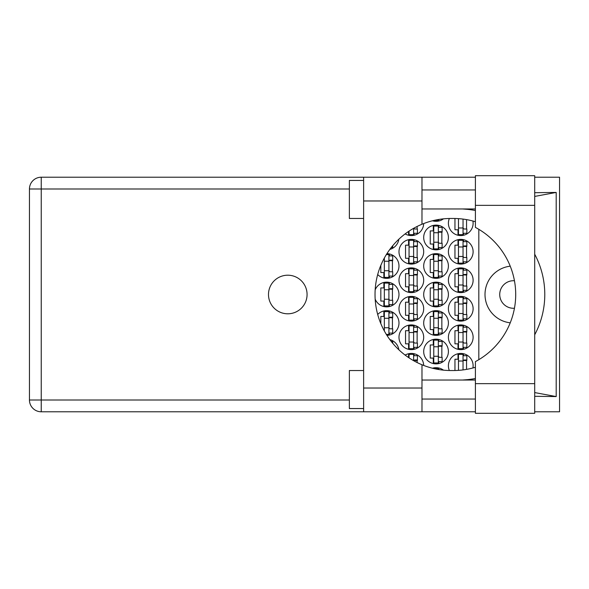 <?xml version="1.0" encoding="UTF-8"?>
<svg xmlns="http://www.w3.org/2000/svg" width="589" height="589" viewBox="0 0 589 589"><rect width="100%" height="100%" fill="white"/><g stroke="black" fill="none" stroke-linecap="round" stroke-linejoin="round"><path stroke-width="0.88" d="M514.44 308.253A13.783 13.783 0 0 1 499.73 294.5A13.783 13.783 0 0 1 514.44 280.747M510.221 266.176A28.515 28.515 0 0 0 510.221 322.824M472.923 367.978A12.354 12.354 0 0 0 460.76 353.429A12.354 12.354 0 0 0 449.348 370.518M448.406 337.269A12.354 12.354 0 0 0 460.76 349.623A12.354 12.354 0 0 0 473.114 337.269A12.354 12.354 0 0 0 460.76 324.914A12.354 12.354 0 0 0 448.406 337.269M398.981 337.269A12.354 12.354 0 0 0 411.336 349.623A12.354 12.354 0 0 0 423.69 337.269A12.354 12.354 0 0 0 411.336 324.914A12.354 12.354 0 0 0 398.981 337.269M448.406 308.754A12.354 12.354 0 0 0 460.76 321.115A12.354 12.354 0 0 0 473.114 308.754A12.354 12.354 0 0 0 460.76 296.4A12.354 12.354 0 0 0 448.406 308.754M398.981 308.754A12.354 12.354 0 0 0 411.336 321.115A12.354 12.354 0 0 0 423.69 308.754A12.354 12.354 0 0 0 411.336 296.4A12.354 12.354 0 0 0 398.981 308.754M448.406 280.246A12.354 12.354 0 0 0 460.76 292.6A12.354 12.354 0 0 0 473.114 280.246A12.354 12.354 0 0 0 460.76 267.885A12.354 12.354 0 0 0 448.406 280.246M398.981 280.246A12.354 12.354 0 0 0 411.336 292.6A12.354 12.354 0 0 0 423.69 280.246A12.354 12.354 0 0 0 411.336 267.885A12.354 12.354 0 0 0 398.981 280.246M448.406 251.731A12.354 12.354 0 0 0 460.76 264.086A12.354 12.354 0 0 0 473.114 251.731A12.354 12.354 0 0 0 460.76 239.377A12.354 12.354 0 0 0 448.406 251.731M398.981 251.731A12.354 12.354 0 0 0 411.336 264.086A12.354 12.354 0 0 0 423.69 251.731A12.354 12.354 0 0 0 411.336 239.377A12.354 12.354 0 0 0 398.981 251.731M449.348 218.482A12.354 12.354 0 0 0 460.76 235.571A12.354 12.354 0 0 0 472.923 221.022M405.136 233.907A12.354 12.354 0 0 0 423.69 223.562M423.69 351.53A12.354 12.354 0 0 0 436.051 363.884A12.354 12.354 0 0 0 448.406 351.53A12.354 12.354 0 0 0 436.051 339.168A12.354 12.354 0 0 0 423.69 351.53M423.69 323.015A12.354 12.354 0 0 0 436.051 335.369A12.354 12.354 0 0 0 448.406 323.015A12.354 12.354 0 0 0 436.051 310.661A12.354 12.354 0 0 0 423.69 323.015M386.944 335.362A12.354 12.354 0 0 0 391.229 311.544A12.354 12.354 0 0 0 377.696 314.467M423.69 294.5A12.354 12.354 0 0 0 436.051 306.854A12.354 12.354 0 0 0 448.406 294.5A12.354 12.354 0 0 0 436.051 282.146A12.354 12.354 0 0 0 423.69 294.5M375.171 299.131A12.354 12.354 0 0 0 398.981 294.5A12.354 12.354 0 0 0 375.171 289.869M423.69 265.985A12.354 12.354 0 0 0 436.051 278.339A12.354 12.354 0 0 0 448.406 265.985A12.354 12.354 0 0 0 436.051 253.631A12.354 12.354 0 0 0 423.69 265.985M377.696 274.533A12.354 12.354 0 0 0 398.981 265.985A12.354 12.354 0 0 0 386.944 253.638M423.69 237.47A12.354 12.354 0 0 0 436.051 249.832A12.354 12.354 0 0 0 448.406 237.47A12.354 12.354 0 0 0 436.051 225.116A12.354 12.354 0 0 0 423.69 237.47M389.852 249.405A12.354 12.354 0 0 0 398.856 239.222M432.444 220.779A12.354 12.354 0 0 0 443.458 218.843M458.006 353.739L458.006 359.224L454.958 359.224L454.958 370.518M433.29 367.992L433.29 368.427M408.582 353.739L408.582 357.56M458.006 325.224L458.006 330.709L454.958 330.709L454.958 343.829L458.006 343.829L458.006 349.314M408.582 325.224L408.582 330.709L405.541 330.709L405.541 343.829L408.582 343.829L408.582 349.314M458.006 296.709L458.006 302.201L454.958 302.201L454.958 315.314L458.006 315.314L458.006 320.799M408.582 296.709L408.582 302.201L405.541 302.201L405.541 315.314L408.582 315.314L408.582 320.799M458.006 268.201L458.006 273.686L454.958 273.686L454.958 286.799L458.006 286.799L458.006 292.291M408.582 268.201L408.582 273.686L405.541 273.686L405.541 286.799L408.582 286.799L408.582 292.291M458.006 239.686L458.006 245.171L454.958 245.171L454.958 258.291L458.006 258.291L458.006 263.776M408.582 239.686L408.582 245.171L405.541 245.171L405.541 258.291L408.582 258.291L408.582 263.776M454.958 218.482L454.958 229.776L458.006 229.776L458.006 235.261M408.582 231.44L408.582 235.261M433.29 339.485L433.29 344.97L430.25 344.97L430.25 358.083L433.29 358.083L433.29 363.568M433.29 310.97L433.29 316.455L430.25 316.455L430.25 329.568L433.29 329.568L433.29 335.06M383.866 310.97L383.866 316.455L380.825 316.455L380.825 323.619M383.601 329.568L383.866 330.083M433.29 282.455L433.29 287.94L430.25 287.94L430.25 301.06L433.29 301.06L433.29 306.545M383.866 282.455L383.866 287.94L380.825 287.94L380.825 301.06L383.866 301.06L383.866 306.545M433.29 253.94L433.29 259.432L430.25 259.432L430.25 272.545L433.29 272.545L433.29 278.03M383.866 258.917L383.601 259.432M380.825 265.381L380.825 272.545L383.866 272.545L383.866 278.03M433.29 225.432L433.29 230.917L430.25 230.917L430.25 244.03L433.29 244.03L433.29 249.515M433.29 220.573L433.29 221.008M443.458 370.157A12.354 12.354 0 0 0 432.444 368.221M423.69 365.438A12.354 12.354 0 0 0 405.136 355.093M398.856 349.778A12.354 12.354 0 0 0 389.852 339.595M478.82 229.32L478.82 359.68M438.805 221.008L438.805 219.461M438.805 249.515L438.805 247.549M438.805 227.398L438.805 225.432M441.846 243.272L441.846 231.676M389.381 278.03L389.381 276.064M389.381 255.913L389.381 253.94M392.421 271.787L392.421 260.191M438.805 278.03L438.805 276.064M438.805 255.913L438.805 253.94M441.846 271.787L441.846 260.191M389.381 306.545L389.381 304.572M389.381 284.428L389.381 282.455M392.421 300.294L392.421 288.706M438.805 306.545L438.805 304.572M438.805 284.428L438.805 282.455M441.846 300.294L441.846 288.706M389.381 335.06L389.381 333.087M389.381 312.936L389.381 310.97M392.421 328.809L392.421 317.213M438.805 335.06L438.805 333.087M438.805 312.936L438.805 310.97M441.846 328.809L441.846 317.213M438.805 363.568L438.805 361.602M438.805 341.451L438.805 339.485M441.846 357.324L441.846 345.728M414.089 235.261L414.089 233.288M417.137 229.018L417.137 226.456M463.514 235.261L463.514 233.288M466.554 229.018L466.554 219.623M414.089 263.776L414.089 261.803M414.089 241.652L414.089 239.686M417.137 257.526L417.137 245.93M463.514 263.776L463.514 261.803M463.514 241.652L463.514 239.686M466.554 257.526L466.554 245.93M414.089 292.291L414.089 290.318M414.089 270.167L414.089 268.201M417.137 286.04L417.137 274.445M463.514 292.291L463.514 290.318M463.514 270.167L463.514 268.201M466.554 286.04L466.554 274.445M414.089 320.799L414.089 318.833M414.089 298.682L414.089 296.709M417.137 314.555L417.137 302.96M463.514 320.799L463.514 318.833M463.514 298.682L463.514 296.709M466.554 314.555L466.554 302.96M414.089 349.314L414.089 347.348M414.089 327.197L414.089 325.224M417.137 343.07L417.137 331.474M463.514 349.314L463.514 347.348M463.514 327.197L463.514 325.224M466.554 343.07L466.554 331.474M414.089 355.712L414.089 353.739M417.137 362.544L417.137 359.982M438.805 369.539L438.805 367.992M463.514 355.712L463.514 353.739M466.554 369.377L466.554 359.982M463.042 219.086L463.042 234.621L458.478 234.621L458.478 218.637M463.042 233.288L466.841 233.288L466.841 229.018L464.559 229.018A1.524 1.524 0 0 1 463.042 227.494M463.042 227.972L458.478 227.972M475.397 383.653L475.397 361.617A76.033 76.033 0 0 0 475.397 227.383L475.397 175.699L534.702 175.699L534.702 413.301L475.397 413.301L475.397 383.653L534.702 383.653M363.627 408.552L349.365 408.552L349.365 370.533L363.627 370.533M363.627 218.467L349.365 218.467L349.365 180.448L363.627 180.448M287.778 275.203A19.297 19.297 0 0 0 268.488 294.5A19.297 19.297 0 0 0 287.778 313.797A19.297 19.297 0 0 0 307.075 294.5A19.297 19.297 0 0 0 287.778 275.203M475.397 189.952L421.982 189.952M475.397 208.962L421.982 208.962M475.397 380.038L421.982 380.038M475.397 399.047L421.982 399.047M363.627 411.785L363.627 388.026L421.982 388.026L421.982 411.785L41.237 411.785L41.237 399.997L349.365 399.997M475.397 177.215L421.982 177.215L421.982 200.974L363.627 200.974L363.627 388.026M363.627 200.974L363.627 177.215L421.982 177.215M421.982 200.974L421.982 224.247A76.033 76.033 0 0 0 421.982 364.753L421.982 388.026M534.702 396.301L556.193 396.574L556.193 192.426L534.702 192.699M534.702 177.215L559.55 177.215L559.55 411.785L534.702 411.785M475.397 411.785L421.982 411.785M349.365 189.003L41.237 189.003L41.237 399.997L29.45 399.997A11.787 11.787 0 0 0 41.237 411.785A11.787 11.787 0 0 1 29.45 399.997L29.45 189.003A11.787 11.787 0 0 1 41.237 177.215L363.627 177.215M475.397 367.271A76.033 76.033 0 0 1 453.353 370.533L451.064 370.533A76.033 76.033 0 0 1 421.982 364.753M462.608 380.038L465.958 379.772A85.538 85.538 0 0 0 475.397 378.499M534.702 334.788A85.538 85.538 0 0 0 534.702 254.212M475.397 210.501A85.538 85.538 0 0 0 465.958 209.228L462.608 208.962M421.982 224.247A76.033 76.033 0 0 1 451.064 218.467L453.353 218.467A76.033 76.033 0 0 1 475.397 221.729M556.193 396.574L534.702 392.576M467.371 380.038L465.958 379.772M465.958 209.228L467.371 208.962M534.702 196.424L556.193 192.426M438.326 219.542L438.326 220.367L434.167 220.367M391.258 247.549L392.708 247.549L392.708 245.76M438.326 226.066L438.326 248.882L433.769 248.882L433.769 226.066L438.326 226.066M438.326 227.398L442.133 227.398L442.133 231.676L439.85 231.676A1.524 1.524 0 0 0 438.326 233.2M438.326 247.549L442.133 247.549L442.133 243.272L439.85 243.272A1.524 1.524 0 0 1 438.326 241.748M438.326 232.132L442.089 232.243M438.569 231.875L441.846 232.051M438.326 242.226L433.769 242.226M438.326 232.721L433.769 232.721M386.355 254.581L388.909 254.581L388.909 277.39L384.345 277.39L384.345 258.034M388.909 255.913L392.708 255.913L392.708 260.191L390.426 260.191A1.524 1.524 0 0 0 388.909 261.707M388.909 276.064L392.708 276.064L392.708 271.787L390.426 271.787A1.524 1.524 0 0 1 388.909 270.263M388.909 260.64L392.664 260.758M389.145 260.39L392.421 260.559M388.909 270.741L384.345 270.741M388.909 261.236L384.345 261.236M438.326 254.581L438.326 277.39L433.769 277.39L433.769 254.581L438.326 254.581M438.326 255.913L442.133 255.913L442.133 260.191L439.85 260.191A1.524 1.524 0 0 0 438.326 261.707M438.326 276.064L442.133 276.064L442.133 271.787L439.85 271.787A1.524 1.524 0 0 1 438.326 270.263M438.326 260.64L442.089 260.758M438.569 260.39L441.846 260.559M438.326 270.741L433.769 270.741M438.326 261.236L433.769 261.236M388.909 283.095L388.909 305.905L384.345 305.905L384.345 283.095L388.909 283.095M388.909 284.428L392.708 284.428L392.708 288.706L390.426 288.706A1.524 1.524 0 0 0 388.909 290.222M388.909 304.572L392.708 304.572L392.708 300.294L390.426 300.294A1.524 1.524 0 0 1 388.909 298.778M388.909 289.155L392.664 289.273M389.145 288.904L392.421 289.074M388.909 299.249L384.345 299.249M388.909 289.751L384.345 289.751M438.326 283.095L438.326 305.905L433.769 305.905L433.769 283.095L438.326 283.095M438.326 284.428L442.133 284.428L442.133 288.706L439.85 288.706A1.524 1.524 0 0 0 438.326 290.222M438.326 304.572L442.133 304.572L442.133 300.294L439.85 300.294A1.524 1.524 0 0 1 438.326 298.778M438.326 289.155L442.089 289.273M438.569 288.904L441.846 289.074M438.326 299.249L433.769 299.249M438.326 289.751L433.769 289.751M388.909 318.259L384.345 318.259L384.345 311.61L388.909 311.61L388.909 334.419L386.355 334.419M384.345 318.259L384.345 330.966M388.909 312.936L392.708 312.936L392.708 317.213L390.426 317.213A1.524 1.524 0 0 0 388.909 318.737M388.909 333.087L392.708 333.087L392.708 328.809L390.426 328.809A1.524 1.524 0 0 1 388.909 327.293M388.909 317.67L392.664 317.788M389.145 317.412L392.421 317.589M388.909 327.764L384.345 327.764M438.326 311.61L438.326 334.419L433.769 334.419L433.769 311.61L438.326 311.61M438.326 312.936L442.133 312.936L442.133 317.213L439.85 317.213A1.524 1.524 0 0 0 438.326 318.737M438.326 333.087L442.133 333.087L442.133 328.809L439.85 328.809A1.524 1.524 0 0 1 438.326 327.293M438.326 317.67L442.089 317.788M438.569 317.412L441.846 317.589M438.326 327.764L433.769 327.764M438.326 318.259L433.769 318.259M391.258 341.451L392.708 341.451L392.708 343.24M438.326 340.118L438.326 362.934L433.769 362.934L433.769 340.118L438.326 340.118M438.326 341.451L442.133 341.451L442.133 345.728L439.85 345.728A1.524 1.524 0 0 0 438.326 347.252M438.326 361.602L442.133 361.602L442.133 357.324L439.85 357.324A1.524 1.524 0 0 1 438.326 355.8M438.326 346.185L442.089 346.295M438.569 345.927L441.846 346.104M438.326 356.279L433.769 356.279M438.326 346.774L433.769 346.774M413.618 228.326L413.618 234.621L409.053 234.621L409.053 231.124M413.618 233.288L417.417 233.288L417.417 229.018L415.135 229.018A1.524 1.524 0 0 1 413.802 228.223M413.618 240.327L413.618 263.136L409.053 263.136L409.053 240.327L413.618 240.327M413.618 241.652L417.417 241.652L417.417 245.93L415.135 245.93A1.524 1.524 0 0 0 413.618 247.454M413.618 261.803L417.417 261.803L417.417 257.526L415.135 257.526A1.524 1.524 0 0 1 413.618 256.009M413.618 246.386L417.373 246.504M413.861 246.136L417.137 246.305M413.618 256.48L409.053 256.48M413.618 246.975L409.053 246.975M463.042 240.327L463.042 263.136L458.478 263.136L458.478 240.327L463.042 240.327M463.042 241.652L466.841 241.652L466.841 245.93L464.559 245.93A1.524 1.524 0 0 0 463.042 247.454M463.042 261.803L466.841 261.803L466.841 257.526L464.559 257.526A1.524 1.524 0 0 1 463.042 256.009M463.042 246.386L466.797 246.504M463.285 246.136L466.554 246.305M463.042 256.48L458.478 256.48M463.042 246.975L458.478 246.975M413.618 268.842L413.618 291.651L409.053 291.651L409.053 268.842L413.618 268.842M413.618 270.167L417.417 270.167L417.417 274.445L415.135 274.445A1.524 1.524 0 0 0 413.618 275.969M413.618 290.318L417.417 290.318L417.417 286.04L415.135 286.04A1.524 1.524 0 0 1 413.618 284.524M413.618 274.901L417.373 275.019M413.861 274.643L417.137 274.82M413.618 284.995L409.053 284.995M413.618 275.49L409.053 275.49M463.042 268.842L463.042 291.651L458.478 291.651L458.478 268.842L463.042 268.842M463.042 270.167L466.841 270.167L466.841 274.445L464.559 274.445A1.524 1.524 0 0 0 463.042 275.969M463.042 290.318L466.841 290.318L466.841 286.04L464.559 286.04A1.524 1.524 0 0 1 463.042 284.524M463.042 274.901L466.797 275.019M463.285 274.643L466.554 274.82M463.042 284.995L458.478 284.995M463.042 275.49L458.478 275.49M413.618 297.349L413.618 320.158L409.053 320.158L409.053 297.349L413.618 297.349M413.618 298.682L417.417 298.682L417.417 302.96L415.135 302.96A1.524 1.524 0 0 0 413.618 304.476M413.618 318.833L417.417 318.833L417.417 314.555L415.135 314.555A1.524 1.524 0 0 1 413.618 313.031M413.618 303.409L417.373 303.526M413.861 303.158L417.137 303.328M413.618 313.51L409.053 313.51M413.618 304.005L409.053 304.005M463.042 297.349L463.042 320.158L458.478 320.158L458.478 297.349L463.042 297.349M463.042 298.682L466.841 298.682L466.841 302.96L464.559 302.96A1.524 1.524 0 0 0 463.042 304.476M463.042 318.833L466.841 318.833L466.841 314.555L464.559 314.555A1.524 1.524 0 0 1 463.042 313.031M463.042 303.409L466.797 303.526M463.285 303.158L466.554 303.328M463.042 313.51L458.478 313.51M463.042 304.005L458.478 304.005M413.618 325.864L413.618 348.673L409.053 348.673L409.053 325.864L413.618 325.864M413.618 327.197L417.417 327.197L417.417 331.474L415.135 331.474A1.524 1.524 0 0 0 413.618 332.991M413.618 347.348L417.417 347.348L417.417 343.07L415.135 343.07A1.524 1.524 0 0 1 413.618 341.546M413.618 331.924L417.373 332.041M413.861 331.673L417.137 331.843M413.618 342.025L409.053 342.025M413.618 332.52L409.053 332.52M463.042 325.864L463.042 348.673L458.478 348.673L458.478 325.864L463.042 325.864M463.042 327.197L466.841 327.197L466.841 331.474L464.559 331.474A1.524 1.524 0 0 0 463.042 332.991M463.042 347.348L466.841 347.348L466.841 343.07L464.559 343.07A1.524 1.524 0 0 1 463.042 341.546M463.042 331.924L466.797 332.041M463.285 331.673L466.554 331.843M463.042 342.025L458.478 342.025M463.042 332.52L458.478 332.52M409.053 357.876L409.053 354.379L413.618 354.379L413.618 360.674M413.618 355.712L417.417 355.712L417.417 359.982L415.135 359.982A1.524 1.524 0 0 0 413.802 360.777M413.618 360.439L417.373 360.556M413.861 360.188L417.137 360.358M434.167 368.633L438.326 368.633L438.326 369.458M463.042 361.028L458.478 361.028L458.478 354.379L463.042 354.379L463.042 369.914M458.478 361.028L458.478 370.363M463.042 355.712L466.841 355.712L466.841 359.982L464.559 359.982A1.524 1.524 0 0 0 463.042 361.506M463.042 360.439L466.797 360.556M463.285 360.188L466.554 360.358M29.45 189.003L41.237 189.003L41.237 177.215M475.397 205.347L534.702 205.347"/></g></svg>
